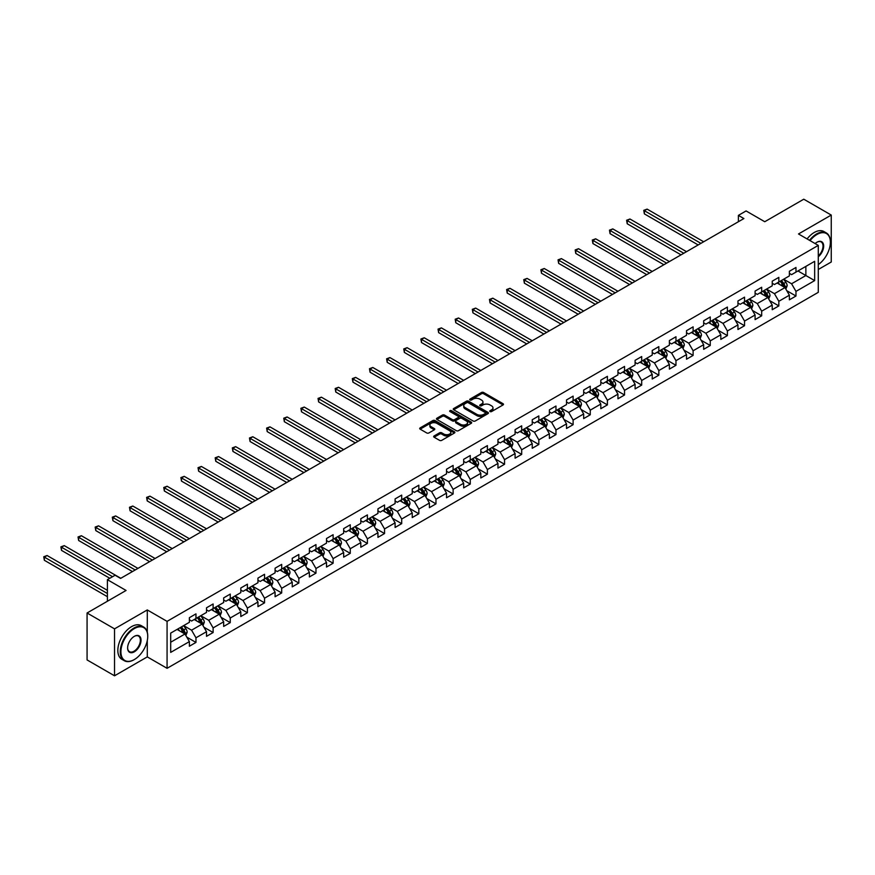 <?xml version="1.0" encoding="UTF-8"?>
<svg xmlns="http://www.w3.org/2000/svg" width="875" height="875" viewBox="0 0 875 875"><rect width="100%" height="100%" fill="white"/><g stroke="black" fill="none" stroke-linecap="round" stroke-linejoin="round"><path stroke-width="1.31" d="M490.066 411.567A1.072 0.613 0 0 0 491.575 411.567L503.038 404.95A1.52 0.886 0 0 0 503.486 404.327A1.52 0.886 0 0 0 503.038 403.703L483.623 392.492A1.52 0.886 0 0 0 481.469 392.492L470.006 399.109A1.072 0.613 0 0 0 471.516 399.984L473.003 399.131A4.878 2.822 0 0 1 479.905 399.131L481.523 400.061A4.878 2.822 0 0 1 482.956 402.052A4.878 2.822 0 0 1 481.523 404.053L480.036 404.906A1.072 0.613 0 0 0 481.545 405.781L483.033 404.917A4.878 2.822 0 0 1 489.934 404.917L491.553 405.858A4.878 2.822 0 0 1 492.986 407.848A4.878 2.822 0 0 1 491.553 409.839L490.066 410.692A1.072 0.613 0 0 0 490.066 411.567L490.066 410.692M434.109 435.969A1.52 0.886 0 0 0 433.672 436.592A1.52 0.886 0 0 0 434.109 437.216L439.567 440.355A1.52 0.886 0 0 0 441.722 440.355L454.442 433.005A1.52 0.886 0 0 0 454.891 432.381A1.52 0.886 0 0 0 454.442 431.758L435.028 420.547A1.52 0.886 0 0 0 432.873 420.547L420.142 427.897A1.52 0.886 0 0 0 419.705 428.52A1.52 0.886 0 0 0 420.142 429.144L426.727 432.95A1.52 0.886 0 0 0 428.881 432.95L434.328 429.8A1.52 0.886 0 0 0 434.777 429.177A1.52 0.886 0 0 0 434.328 428.553L431.069 426.672A4.08 2.352 0 0 1 429.877 425.009A4.08 2.352 0 0 1 432.392 422.833A4.08 2.352 0 0 1 436.833 423.336L449.619 430.719A4.08 2.352 0 0 1 450.811 432.381A4.08 2.352 0 0 1 448.295 434.558A4.08 2.352 0 0 1 443.855 434.055L441.722 432.819A1.52 0.886 0 0 0 439.567 432.819L434.109 435.969L434.109 437.216L439.567 434.087L439.567 432.819M818.278 269.5L831.25 262.008L831.25 215.064L803.775 199.205L764.761 221.725L746.08 210.941L738.391 215.381L743.892 218.553L120.586 578.408L115.095 575.236L107.395 579.677L107.395 601.256M147.284 632.231L147.284 609.941L114.537 628.852L87.073 612.992L126.077 590.461L107.395 579.677M147.284 609.941L167.07 621.359L818.278 245.394L818.278 292.337L167.07 668.314L167.07 621.359M831.25 215.064L798.503 233.964L818.278 245.394M473.113 420.984A1.52 0.886 0 0 0 475.267 420.984L487.998 413.634A1.52 0.886 0 0 0 488.436 413.022A1.52 0.886 0 0 0 487.998 412.398L468.573 401.188A1.52 0.886 0 0 0 466.419 401.188L453.688 408.537A1.52 0.886 0 0 0 453.25 409.161A1.52 0.886 0 0 0 453.688 409.773L473.113 420.984M450.395 411.797A1.072 0.613 0 0 1 451.478 411.95L451.478 410.681L471.22 422.078A1.52 0.886 0 0 1 471.669 422.702A1.52 0.886 0 0 1 471.22 423.325L458.489 430.675A1.52 0.886 0 0 1 456.334 430.675L436.92 419.464L436.92 418.217A1.52 0.886 0 0 0 436.472 418.841A1.52 0.886 0 0 0 436.92 419.464M436.92 418.217L442.367 415.067A1.52 0.886 0 0 1 444.522 415.067L452.397 419.617A1.52 0.886 0 0 0 454.552 419.617L458.172 417.528A1.52 0.886 0 0 0 458.62 416.905A1.52 0.886 0 0 0 458.172 416.281L449.969 411.556A1.072 0.613 0 0 1 451.478 410.681M114.537 628.852L114.537 675.795L87.073 659.936L87.073 612.992M186.791 637.131L195.967 642.425L195.967 637.798L206.522 631.706L206.522 636.333L213.117 632.527L213.117 627.9L223.661 621.808L223.661 626.434L230.256 622.628L230.256 618.002L240.811 611.909L240.811 616.547L247.395 612.73L247.395 608.103L257.95 602.011L257.95 606.648L264.545 602.842L264.545 598.205L275.089 592.113L275.089 596.75L281.684 592.944L281.684 588.306L292.239 582.214L292.239 586.852L298.823 583.045L298.823 578.408L309.378 572.316L309.378 576.953L315.973 573.147L315.973 568.509L326.517 562.428L326.517 567.055L333.113 563.248L333.113 558.622L343.667 552.53L343.667 557.156L350.262 553.35L350.262 548.723L360.806 542.631L360.806 547.258L367.402 543.452L367.402 538.825L377.945 532.733L377.945 537.359L384.541 533.553L384.541 528.927L395.095 522.834L395.095 527.461L401.691 523.655L401.691 519.028L412.234 512.936L412.234 517.562L418.83 513.756L418.83 509.13L429.384 503.038L429.384 507.675L435.969 503.869L435.969 499.231L446.523 493.139L446.523 497.777L453.119 493.97L453.119 489.333L463.663 483.241L463.663 487.878L470.258 484.072L470.258 479.434L480.812 473.342L480.812 477.98L487.397 474.173L487.397 469.536L497.952 463.444L497.952 468.081L504.547 464.275L504.547 459.637L515.091 453.556L515.091 458.183L521.686 454.377L521.686 449.75L532.241 443.658L532.241 448.284L538.825 444.478L538.825 439.852L549.38 433.759L549.38 438.386L555.975 434.58L555.975 429.953L566.519 423.861L566.519 428.488L573.114 424.681L573.114 420.055L583.669 413.963L583.669 418.589L590.264 414.783L590.264 410.156L600.808 404.064L600.808 408.702L607.403 404.884L607.403 400.258L617.947 394.166L617.947 398.803L624.542 394.997L624.542 390.359L635.097 384.267L635.097 388.905L641.692 385.098L641.692 380.461L652.236 374.369L652.236 379.006L658.831 375.2L658.831 370.562L669.386 364.47L669.386 369.108L675.97 365.302L675.97 360.664L686.525 354.583L686.525 359.209L693.12 355.403L693.12 350.766L703.664 344.684L703.664 349.311L710.259 345.505L710.259 340.878L720.814 334.786L720.814 339.412L727.398 335.606L727.398 330.98L737.953 324.888L737.953 329.514L744.548 325.708L744.548 321.081L755.092 314.989L755.092 319.616L761.688 315.809L761.688 311.183L772.242 305.091L772.242 309.717L778.838 305.911L778.838 301.284L789.381 295.192L789.381 299.83L795.977 296.023L795.977 291.386L814.658 280.602L814.658 261.319L805.864 266.394L805.864 275.527L814.658 280.602M195.967 642.425L189.383 646.231L189.383 641.605L170.691 652.389L170.691 633.095L189.383 622.311L189.383 617.684L195.967 613.878L195.967 618.505L206.522 612.412L206.522 607.786L213.117 603.98L213.117 608.606L223.661 602.525L223.661 597.887L230.256 594.081L230.256 598.719L240.811 592.627L240.811 587.989L247.395 584.183L247.395 588.82L257.95 582.728L257.95 578.091L264.545 574.284L264.545 578.922L275.089 572.83L275.089 568.192L281.684 564.386L281.684 569.023L292.239 562.931L292.239 558.294L298.823 554.487L298.823 559.125L309.378 553.033L309.378 548.406L315.973 544.6L315.973 549.227L326.517 543.134L326.517 538.508L333.113 534.702L333.113 539.328L343.667 533.236L343.667 528.609L350.262 524.803L350.262 529.43L360.806 523.337L360.806 518.711L367.402 514.905L367.402 519.531L377.945 513.439L377.945 508.812L384.541 505.006L384.541 509.633L395.095 503.541L395.095 498.914L401.691 495.108L401.691 499.734L412.234 493.653L412.234 489.016L418.83 485.209L418.83 489.847L429.384 483.755L429.384 479.117L435.969 475.311L435.969 479.948L446.523 473.856L446.523 469.219L453.119 465.412L453.119 470.05L463.663 463.958L463.663 459.32L470.258 455.514L470.258 460.152L480.812 454.059L480.812 449.433L487.397 445.616L487.397 450.253L497.952 444.161L497.952 439.534L504.547 435.728L504.547 440.355L515.091 434.263L515.091 429.636L521.686 425.83L521.686 430.456L532.241 424.364L532.241 419.738L538.825 415.931L538.825 420.558L549.38 414.466L549.38 409.839L555.975 406.033L555.975 410.659L566.519 404.567L566.519 399.941L573.114 396.134L573.114 400.761L583.669 394.68L583.669 390.042L590.264 386.236L590.264 390.863L600.808 384.781L600.808 380.144L607.403 376.337L607.403 380.975L617.947 374.883L617.947 370.245L624.542 366.439L624.542 371.077L635.097 364.984L635.097 360.347L641.692 356.541L641.692 361.178L652.236 355.086L652.236 350.448L658.831 346.642L658.831 351.28L669.386 345.188L669.386 340.561L675.97 336.755L675.97 341.381L686.525 335.289L686.525 330.662L693.12 326.856L693.12 331.483L703.664 325.391L703.664 320.764L710.259 316.958L710.259 321.584L720.814 315.492L720.814 310.866L727.398 307.059L727.398 311.686L737.953 305.594L737.953 300.967L744.548 297.161L744.548 301.788L755.092 295.695L755.092 291.069L761.688 287.262L761.688 291.889L772.242 285.808L772.242 281.17L778.838 277.364L778.838 282.002L789.381 275.909L789.381 271.272L795.977 267.466L795.977 272.103L814.658 261.319M194.217 619.522L202.125 624.094L191.57 630.186L183.662 625.614M189.383 619.773L191.57 621.042L195.967 618.505M191.57 630.186L195.967 637.798M202.125 624.094L206.522 631.706M211.356 609.623L219.264 614.195L208.72 620.288L200.802 615.716M206.522 609.875L208.72 611.144L213.117 608.606M208.72 620.288L213.117 627.9M219.264 614.195L223.661 621.808M228.495 599.725L236.414 604.297L225.859 610.389L217.952 605.817M223.661 599.987L225.859 601.256L230.256 598.719M225.859 610.389L230.256 618.002M236.414 604.297L240.811 611.909M245.645 589.827L253.553 594.398L243.009 600.491L235.091 595.919M240.811 590.089L243.009 591.358L247.395 588.82M243.009 600.491L247.395 608.103M253.553 594.398L257.95 602.011M262.784 579.939L270.692 584.5L260.148 590.592L252.23 586.02M257.95 580.191L260.148 581.459L264.545 578.922M260.148 590.592L264.545 598.205M270.692 584.5L275.089 592.113M279.923 570.041L287.842 574.602L277.288 580.694L269.38 576.122M275.089 570.292L277.288 571.561L281.684 569.023M277.288 580.694L281.684 588.306M287.842 574.602L292.239 582.214M297.073 560.142L304.981 564.703L294.438 570.795L286.519 566.234M292.239 560.394L294.438 561.663L298.823 559.125M294.438 570.795L298.823 578.408M304.981 564.703L309.378 572.316M314.212 550.244L322.12 554.805L311.577 560.897L303.669 556.336M309.378 550.495L311.577 551.764L315.973 549.227M311.577 560.897L315.973 568.509M322.12 554.805L326.517 562.428M331.352 540.345L339.27 544.917L328.716 550.998L320.808 546.438M326.517 540.597L328.716 541.866L333.113 539.328M328.716 550.998L333.113 558.622M339.27 544.917L343.667 552.53M348.502 530.447L356.409 535.019L345.866 541.111L337.947 536.539M343.667 530.698L345.866 531.967L350.262 529.43M345.866 541.111L350.262 548.723M356.409 535.019L360.806 542.631M365.641 520.548L373.559 525.12L363.005 531.212L355.097 526.641M360.806 520.8L363.005 522.069L367.402 519.531M363.005 531.212L367.402 538.825M373.559 525.12L377.945 532.733M382.791 510.65L390.698 515.222L380.144 521.314L372.236 516.742M377.945 510.902L380.144 512.17L384.541 509.633M380.144 521.314L384.541 528.927M390.698 515.222L395.095 522.834M399.93 500.752L407.837 505.323L397.294 511.416L389.375 506.844M395.095 501.003L397.294 502.272L401.691 499.734M397.294 511.416L401.691 519.028M407.837 505.323L412.234 512.936M417.069 490.853L424.988 495.425L414.433 501.517L406.525 496.945M412.234 491.116L414.433 492.384L418.83 489.847M414.433 501.517L418.83 509.13M424.988 495.425L429.384 503.038M434.219 480.955L442.127 485.527L431.572 491.619L423.664 487.047M429.384 481.217L431.572 482.486L435.969 479.948M431.572 491.619L435.969 499.231M442.127 485.527L446.523 493.139M451.358 471.067L459.266 475.628L448.722 481.72L440.803 477.148M446.523 471.319L448.722 472.587L453.119 470.05M448.722 481.72L453.119 489.333M459.266 475.628L463.663 483.241M468.497 461.169L476.416 465.73L465.861 471.822L457.953 467.261M463.663 461.42L465.861 462.689L470.258 460.152M465.861 471.822L470.258 479.434M476.416 465.73L480.812 473.342M485.647 451.27L493.555 455.831L483.011 461.923L475.092 457.363M480.812 451.522L483.011 452.791L487.397 450.253M483.011 461.923L487.397 469.536M493.555 455.831L497.952 463.444M502.786 441.372L510.694 445.933L500.15 452.025L492.231 447.464M497.952 441.623L500.15 442.892L504.547 440.355M500.15 452.025L504.547 459.637M510.694 445.933L515.091 453.556M519.925 431.473L527.844 436.045L517.289 442.127L509.381 437.566M515.091 431.725L517.289 432.994L521.686 430.456M517.289 442.127L521.686 449.75M527.844 436.045L532.241 443.658M537.075 421.575L544.983 426.147L534.439 432.239L526.52 427.667M532.241 421.827L534.439 423.095L538.825 420.558M534.439 432.239L538.825 439.852M544.983 426.147L549.38 433.759M554.214 411.677L562.122 416.248L551.578 422.341L543.67 417.769M549.38 411.928L551.578 413.197L555.975 410.659M551.578 422.341L555.975 429.953M562.122 416.248L566.519 423.861M571.353 401.778L579.272 406.35L568.717 412.442L560.809 407.87M566.519 402.03L568.717 403.298L573.114 400.761M568.717 412.442L573.114 420.055M579.272 406.35L583.669 413.963M588.503 391.88L596.411 396.452L585.867 402.544L577.948 397.972M583.669 392.142L585.867 393.411L590.264 390.863M585.867 402.544L590.264 410.156M596.411 396.452L600.808 404.064M605.642 381.981L613.561 386.553L603.006 392.645L595.098 388.073M600.808 382.244L603.006 383.512L607.403 380.975M603.006 392.645L607.403 400.258M613.561 386.553L617.947 394.166M622.792 372.083L630.7 376.655L620.145 382.747L612.237 378.175M617.947 372.345L620.145 373.614L624.542 371.077M620.145 382.747L624.542 390.359M630.7 376.655L635.097 384.267M639.931 362.195L647.839 366.756L637.295 372.848L629.377 368.277M635.097 362.447L637.295 363.716L641.692 361.178M637.295 372.848L641.692 380.461M647.839 366.756L652.236 374.369M657.07 352.297L664.989 356.858L654.434 362.95L646.527 358.389M652.236 352.548L654.434 353.817L658.831 351.28M654.434 362.95L658.831 370.562M664.989 356.858L669.386 364.47M674.22 342.398L682.128 346.959L671.573 353.052L663.666 348.491M669.386 342.65L671.573 343.919L675.97 341.381M671.573 353.052L675.97 360.664M682.128 346.959L686.525 354.583M691.359 332.5L699.267 337.072L688.723 343.153L680.805 338.592M686.525 332.752L688.723 334.02L693.12 331.483M688.723 343.153L693.12 350.766M699.267 337.072L703.664 344.684M708.498 322.602L716.417 327.173L705.863 333.255L697.955 328.694M703.664 322.853L705.863 324.122L710.259 321.584M705.863 333.255L710.259 340.878M716.417 327.173L720.814 334.786M725.648 312.703L733.556 317.275L723.012 323.367L715.094 318.795M720.814 312.955L723.012 314.223L727.398 311.686M723.012 323.367L727.398 330.98M733.556 317.275L737.953 324.888M742.788 302.805L750.695 307.377L740.152 313.469L732.233 308.897M737.953 303.056L740.152 304.325L744.548 301.788M740.152 313.469L744.548 321.081M750.695 307.377L755.092 314.989M759.927 292.906L767.845 297.478L757.291 303.57L749.383 298.998M755.092 293.158L757.291 294.427L761.688 291.889M757.291 303.57L761.688 311.183M767.845 297.478L772.242 305.091M777.077 283.008L784.984 287.58L774.441 293.672L766.522 289.1M772.242 283.27L774.441 284.539L778.838 282.002M774.441 293.672L778.838 301.284M784.984 287.58L789.381 295.192M797.956 270.955L805.864 275.527L791.58 283.773L783.672 279.202M789.381 273.372L791.58 274.641L795.977 272.103M791.58 283.773L795.977 291.386M114.537 675.795L147.284 656.895L167.07 668.314M738.391 215.381L738.391 221.725M170.691 642.239L184.986 633.992L177.067 629.42M184.986 633.992L189.383 641.605M786.8 290.719L795.977 296.023M769.661 300.617L778.838 305.911M752.511 310.516L761.688 315.809M735.372 320.414L744.548 325.708M718.222 330.312L727.398 335.606M701.083 340.211L710.259 345.505M683.944 350.109L693.12 355.403M666.794 359.997L675.97 365.302M649.655 369.895L658.831 375.2M632.516 379.794L641.692 385.098M615.366 389.692L624.542 394.997M598.227 399.591L607.403 404.884M581.087 409.489L590.264 414.783M563.938 419.387L573.114 424.681M546.798 429.286L555.975 434.58M529.659 439.184L538.825 444.478M512.509 449.083L521.686 454.377M495.37 458.981L504.547 464.275M478.22 468.869L487.397 474.173M461.081 478.767L470.258 484.072M443.942 488.666L453.119 493.97M426.792 498.564L435.969 503.869M409.653 508.462L418.83 513.756M392.514 518.361L401.691 523.655M375.364 528.259L384.541 533.553M358.225 538.158L367.402 543.452M341.086 548.056L350.262 553.35M323.936 557.955L333.113 563.248M306.797 567.853L315.973 573.147M289.658 577.741L298.823 583.045M272.508 587.639L281.684 592.944M255.369 597.538L264.545 602.842M238.219 607.436L247.395 612.73M221.08 617.334L230.256 622.628M203.941 627.233L213.117 632.527M147.284 656.895L147.284 640.522M490.492 411.72L491.553 411.108A4.878 2.822 0 0 0 492.986 409.117L492.986 407.848M482.956 402.052L482.956 403.32A4.878 2.822 0 0 1 481.523 405.322L480.462 405.923M503.038 403.703L503.038 404.95L483.623 393.761A1.52 0.886 0 0 0 481.469 393.761L470.433 400.137M487.998 412.398L487.998 413.634L468.573 402.456A1.52 0.886 0 0 0 466.419 402.456L453.709 409.795L453.688 408.537M485.297 413.448A1.072 0.613 0 0 0 485.297 412.584L468.256 402.741A1.072 0.613 0 0 0 466.747 402.741L465.183 403.648A4.878 2.822 0 0 0 463.75 405.639A4.878 2.822 0 0 0 465.183 407.63L476.831 414.356A4.878 2.822 0 0 0 483.733 414.356L485.297 413.448L485.297 414.717A1.072 0.613 0 0 0 485.614 414.291L485.614 413.022M463.75 405.639L463.75 406.908A4.878 2.822 0 0 0 465.183 408.898L465.183 407.63M485.297 414.717L483.733 415.625A4.878 2.822 0 0 1 476.831 415.625L465.183 408.898M436.942 419.475L442.367 416.336L442.367 415.067M458.62 416.905L458.62 418.173A1.52 0.886 0 0 1 458.172 418.797L454.552 420.886A1.52 0.886 0 0 1 452.397 420.886L444.522 416.336A1.52 0.886 0 0 0 442.367 416.336M451.478 411.95L471.198 423.336M460.567 424.331A4.08 2.352 0 0 0 465.019 424.845A4.08 2.352 0 0 0 467.534 422.669A4.08 2.352 0 0 0 466.342 421.006L461.836 418.403A1.52 0.886 0 0 0 459.681 418.403L456.061 420.492A1.52 0.886 0 0 0 455.623 421.116A1.52 0.886 0 0 0 456.061 421.739L460.567 424.331L460.567 425.6A4.08 2.352 0 0 0 465.019 426.114A4.08 2.352 0 0 0 467.534 423.938L467.534 422.669M455.623 421.116L455.623 422.384A1.52 0.886 0 0 0 456.061 423.008L456.061 421.739M460.567 425.6L456.061 423.008M450.811 432.381L450.811 433.65A4.08 2.352 0 0 1 448.295 435.827A4.08 2.352 0 0 1 443.855 435.323L441.722 434.087A1.52 0.886 0 0 0 439.567 434.087M429.877 425.009L429.877 426.278A4.08 2.352 0 0 0 431.069 427.941L431.069 426.672M434.328 428.553L434.328 429.8L431.069 427.941M454.442 431.758L454.442 433.005L435.028 421.827A1.52 0.886 0 0 0 432.873 421.827L420.164 429.155L420.142 427.897M785.859 289.078L787.161 285.786A4.123 2.373 -120 0 0 785.848 282.286L783.584 279.256M779.625 284.484L778.083 282.428M703.664 241.773L647.106 209.114L644.361 210.7L644.361 213.872L698.173 244.945M780.172 281.225L782.436 284.255A4.123 2.373 60 0 1 783.617 286.727L784.941 285.961A4.123 2.373 -120 0 0 783.759 283.489L781.495 280.459M780.456 281.061L782.972 284.419A2.1 1.214 60 0 1 783.355 285.053L784.941 285.961M644.361 213.872L643.759 210.35L700.919 243.359M643.759 210.35L647.106 209.114M818.278 264.6A18.955 10.948 120 0 0 830.375 242.222A18.955 10.948 120 0 0 816.966 234.478A18.955 10.948 120 0 0 810.075 240.647M809.506 240.319A19.425 11.211 -60 0 1 816.637 233.909A19.425 11.211 -60 0 1 826.35 232.947A19.425 11.211 -60 0 1 830.375 241.839A19.425 11.211 -60 0 1 830.375 242.025M815.128 243.567A9.483 5.469 -60 0 1 816.966 242.222L816.966 242.222A9.483 5.469 -60 0 1 823.637 245.339A9.483 5.469 -60 0 1 818.278 256.78M807.089 238.93A19.425 11.211 -60 0 1 814.22 232.509A19.425 11.211 -60 0 1 823.933 231.547L826.35 232.947M818.278 255.927A9.013 5.206 120 0 0 822.795 248.117A9.013 5.206 120 0 0 821.144 241.959A9.013 5.206 120 0 0 816.802 242.32M133.995 659.75L134.323 659.553A18.955 10.948 120 0 0 147.733 636.333A18.955 10.948 120 0 0 134.323 628.6A18.955 10.948 120 0 0 120.914 651.82A18.955 10.948 120 0 0 134.323 659.553L133.995 659.75A19.425 11.211 -60 0 1 124.283 660.713A19.425 11.211 -60 0 1 121.297 645.148A19.425 11.211 -60 0 1 133.995 628.02A19.425 11.211 -60 0 1 143.708 627.058A19.425 11.211 -60 0 1 147.733 635.961A19.425 11.211 -60 0 1 147.733 636.147M134.323 651.82A9.483 5.469 -60 0 1 127.619 647.948A9.483 5.469 -60 0 1 134.323 636.333L134.323 636.333A9.483 5.469 -60 0 1 141.028 640.205A9.483 5.469 -60 0 1 134.323 651.82M127.619 647.752A9.013 5.206 120 0 0 129.489 651.689A9.013 5.206 120 0 0 133.995 651.241A9.013 5.206 120 0 0 139.88 643.3A9.013 5.206 120 0 0 138.502 636.081A9.013 5.206 120 0 0 134.159 636.431M124.283 660.713L121.866 659.312A19.425 11.211 -60 0 1 118.88 643.748A19.425 11.211 -60 0 1 131.578 626.631A19.425 11.211 -60 0 1 141.291 625.669L143.708 627.058M768.709 298.977L770.022 295.684A4.123 2.373 -120 0 0 768.709 292.184L766.434 289.155M762.486 294.383L760.944 292.327M686.525 251.672L629.967 219.013L627.211 220.598L627.211 223.77L681.023 254.844M763.033 291.123L765.297 294.153A4.123 2.373 60 0 1 766.478 296.625L767.791 295.859A4.123 2.373 -120 0 0 766.62 293.387L764.345 290.358M763.317 290.959L765.833 294.317A2.1 1.214 60 0 1 766.216 294.952L767.791 295.859M627.211 223.77L626.609 220.248L683.78 253.258M626.609 220.248L629.967 219.013M751.57 308.875L752.872 305.583A4.123 2.373 -120 0 0 751.559 302.083L749.295 299.053M745.336 304.281L743.794 302.225M669.375 261.57L612.817 228.911L610.072 230.497L610.072 233.669L663.884 264.742M745.883 301.022L748.158 304.041A4.123 2.373 60 0 1 749.328 306.523L750.652 305.758A4.123 2.373 -120 0 0 749.47 303.286L747.206 300.256M746.178 300.847L748.694 304.216A2.1 1.214 60 0 1 749.066 304.85L750.652 305.758M610.072 233.669L609.47 230.147L666.63 263.156M609.47 230.147L612.817 228.911M734.42 318.773L735.733 315.481A4.123 2.373 -120 0 0 734.42 311.97L732.145 308.952M728.197 314.18L726.655 312.123M652.236 271.469L595.678 238.809L592.933 240.395L592.933 243.567L646.745 274.641M728.744 310.909L731.008 313.939A4.123 2.373 60 0 1 732.189 316.422L733.512 315.656A4.123 2.373 -120 0 0 732.331 313.184L730.067 310.155M729.028 310.745L731.544 314.103A2.1 1.214 60 0 1 731.927 314.748L733.512 315.656M592.933 243.567L592.32 240.045L649.491 273.055M592.32 240.045L595.678 238.809M717.281 328.672L718.594 325.38A4.123 2.373 -120 0 0 717.27 321.869L715.006 318.85M711.058 324.078L709.516 322.022M635.097 281.367L578.539 248.708L575.783 250.294L575.783 253.466L629.595 284.539M711.605 320.808L713.869 323.837A4.123 2.373 60 0 1 715.05 326.32L716.363 325.555A4.123 2.373 -120 0 0 715.192 323.083L712.917 320.053M711.889 320.644L714.405 324.002A2.1 1.214 60 0 1 714.788 324.647L716.363 325.555M575.783 253.466L575.181 249.944L632.352 282.953M575.181 249.944L578.539 248.708M700.142 338.57L701.444 335.278A4.123 2.373 -120 0 0 700.131 331.767L697.867 328.738M693.908 333.977L692.366 331.92M617.947 291.255L561.389 258.606L558.644 260.192L558.644 263.364L612.456 294.427M694.455 330.706L696.73 333.736A4.123 2.373 60 0 1 697.9 336.219L699.223 335.453A4.123 2.373 -120 0 0 698.042 332.981L695.778 329.952M694.739 330.542L697.266 333.9A2.1 1.214 60 0 1 697.638 334.545L699.223 335.453M558.644 263.364L558.042 259.842L615.202 292.841M558.042 259.842L561.389 258.606M682.992 348.469L684.305 345.177A4.123 2.373 -120 0 0 682.992 341.666L680.717 338.636M676.769 343.864L675.227 341.808M600.808 301.153L544.25 268.505L541.505 270.091L541.505 273.262L595.317 304.325M677.316 340.605L679.58 343.634A4.123 2.373 60 0 1 680.761 346.117L682.084 345.352A4.123 2.373 -120 0 0 680.903 342.869L678.628 339.85M677.6 340.441L680.116 343.798A2.1 1.214 60 0 1 680.498 344.433L682.084 345.352M541.505 273.262L540.892 269.741L598.062 302.739M540.892 269.741L544.25 268.505M665.853 358.367L667.166 355.075A4.123 2.373 -120 0 0 665.842 351.564L663.578 348.534M659.63 353.762L658.087 351.706M583.669 311.052L527.1 278.403L524.355 279.989L524.355 283.161L578.167 314.223M660.177 350.503L662.441 353.533A4.123 2.373 60 0 1 663.622 356.005L664.934 355.25A4.123 2.373 -120 0 0 663.753 352.767L661.489 349.748M660.461 350.339L662.977 353.697A2.1 1.214 60 0 1 663.359 354.331L664.934 355.25M524.355 283.161L523.753 279.639L580.923 312.637M523.753 279.639L527.1 278.403M648.714 368.266L650.016 364.973A4.123 2.373 -120 0 0 648.703 361.463L646.439 358.433M642.48 363.661L640.938 361.605M566.519 320.95L509.961 288.302L507.216 289.888L507.216 293.059L561.028 324.122M643.027 360.402L645.302 363.431A4.123 2.373 60 0 1 646.472 365.903L647.795 365.148A4.123 2.373 -120 0 0 646.614 362.666L644.35 359.636M643.311 360.238L645.827 363.595A2.1 1.214 60 0 1 646.209 364.23L647.795 365.148M507.216 293.059L506.614 289.538L563.773 322.536M506.614 289.538L509.961 288.302M631.564 378.164L632.877 374.872A4.123 2.373 -120 0 0 631.564 371.361L629.289 368.331M625.341 373.559L623.798 371.503M549.38 330.848L492.822 298.189L490.077 299.775L490.077 302.958L543.889 334.02M625.888 370.3L628.152 373.33A4.123 2.373 60 0 1 629.333 375.802L630.656 375.047A4.123 2.373 -120 0 0 629.475 372.564L627.2 369.534M626.172 370.136L628.688 373.494A2.1 1.214 60 0 1 629.07 374.128L630.656 375.047M490.077 302.958L489.464 299.436L546.634 332.434M489.464 299.436L492.822 298.189M614.425 388.062L615.727 384.759A4.123 2.373 -120 0 0 614.414 381.259L612.15 378.23M608.191 383.458L606.659 381.402M532.241 340.747L475.672 308.088L472.927 309.673L472.927 312.845L526.739 343.919M608.737 380.198L611.012 383.228A4.123 2.373 60 0 1 612.194 385.7L613.506 384.945A4.123 2.373 -120 0 0 612.325 382.463L610.061 379.433M609.033 380.034L611.548 383.392A2.1 1.214 60 0 1 611.931 384.027L613.506 384.945M472.927 312.845L472.325 309.323L529.484 342.333M472.325 309.323L475.672 308.088M597.286 397.95L598.587 394.658A4.123 2.373 -120 0 0 597.275 391.158L595.011 388.128M591.052 393.356L589.509 391.3M515.091 350.645L458.533 317.986L455.788 319.572L455.788 322.744L509.6 353.817M591.598 390.097L593.863 393.127A4.123 2.373 60 0 1 595.044 395.598L596.367 394.833A4.123 2.373 -120 0 0 595.186 392.361L592.922 389.331M591.883 389.933L594.398 393.291A2.1 1.214 60 0 1 594.781 393.925L596.367 394.833M455.788 322.744L455.186 319.222L512.345 352.231M455.186 319.222L458.533 317.986M580.136 407.848L581.448 404.556A4.123 2.373 -120 0 0 580.136 401.056L577.861 398.027M573.913 403.255L572.37 401.198M497.952 360.544L441.394 327.884L438.638 329.47L438.638 332.642L492.461 363.716M574.459 399.995L576.723 403.014A4.123 2.373 60 0 1 577.905 405.497L579.217 404.731A4.123 2.373 -120 0 0 578.047 402.259L575.772 399.23M574.744 399.82L577.259 403.189A2.1 1.214 60 0 1 577.642 403.823L579.217 404.731M438.638 332.642L438.036 329.12L495.206 362.13M438.036 329.12L441.394 327.884M562.997 417.747L564.298 414.455A4.123 2.373 -120 0 0 562.986 410.955L560.722 407.925M556.763 413.153L555.22 411.097M480.812 370.442L424.244 337.783L421.498 339.369L421.498 342.541L475.311 373.614M557.309 409.894L559.584 412.912A4.123 2.373 60 0 1 560.766 415.395L562.078 414.63A4.123 2.373 -120 0 0 560.897 412.158L558.633 409.128M557.605 409.719L560.12 413.088A2.1 1.214 60 0 1 560.503 413.722L562.078 414.63M421.498 342.541L420.897 339.019L478.056 372.028M420.897 339.019L424.244 337.783M545.858 427.645L547.159 424.353A4.123 2.373 -120 0 0 545.847 420.842L543.572 417.823M539.623 423.052L538.081 420.995M463.663 380.341L407.105 347.681L404.359 349.267L404.359 352.439L458.172 383.512M540.17 419.781L542.434 422.811A4.123 2.373 60 0 1 543.616 425.294L544.939 424.528A4.123 2.373 -120 0 0 543.758 422.056L541.494 419.027M540.455 419.617L542.97 422.975A2.1 1.214 60 0 1 543.353 423.62L544.939 424.528M404.359 352.439L403.758 348.917L460.917 381.927M403.758 348.917L407.105 347.681M528.708 437.544L530.02 434.252A4.123 2.373 -120 0 0 528.708 430.741L526.433 427.722M522.484 432.95L520.942 430.894M446.523 390.228L389.966 357.58L387.209 359.166L387.209 362.337L441.022 393.411M523.031 429.68L525.295 432.709A4.123 2.373 60 0 1 526.477 435.192L527.789 434.427A4.123 2.373 -120 0 0 526.619 431.955L524.344 428.925M523.316 429.516L525.831 432.873A2.1 1.214 60 0 1 526.214 433.519L527.789 434.427M387.209 362.337L386.608 358.816L443.778 391.825M386.608 358.816L389.966 357.58M511.569 447.442L512.87 444.15A4.123 2.373 -120 0 0 511.558 440.639L509.294 437.609M505.334 442.848L503.792 440.781M429.373 400.127L372.816 367.478L370.07 369.064L370.07 372.236L423.883 403.298M505.881 439.578L508.156 442.608A4.123 2.373 60 0 1 509.327 445.091L510.65 444.325A4.123 2.373 -120 0 0 509.469 441.842L507.205 438.823M506.177 439.414L508.692 442.772A2.1 1.214 60 0 1 509.064 443.406L510.65 444.325M370.07 372.236L369.469 368.714L426.628 401.712M369.469 368.714L372.816 367.478M494.419 457.341L495.731 454.048A4.123 2.373 -120 0 0 494.419 450.538L492.144 447.508M488.195 452.736L486.653 450.68M412.234 410.025L355.677 377.377L352.931 378.963L352.931 382.134L406.744 413.197M488.742 449.477L491.006 452.506A4.123 2.373 60 0 1 492.188 454.978L493.511 454.223A4.123 2.373 -120 0 0 492.33 451.741L490.066 448.722M489.027 449.312L491.542 452.67A2.1 1.214 60 0 1 491.925 453.305L493.511 454.223M352.931 382.134L352.319 378.613L409.489 411.611M352.319 378.613L355.677 377.377M477.28 467.239L478.592 463.947A4.123 2.373 -120 0 0 477.269 460.436L475.005 457.406M471.056 462.634L469.514 460.578M395.095 419.923L338.537 387.275L335.781 388.861L335.781 392.033L389.594 423.095M471.603 459.375L473.867 462.405A4.123 2.373 60 0 1 475.048 464.877L476.361 464.122A4.123 2.373 -120 0 0 475.191 461.639L472.916 458.609M471.887 459.211L474.403 462.569A2.1 1.214 60 0 1 474.786 463.203L476.361 464.122M335.781 392.033L335.18 388.511L392.35 421.509M335.18 388.511L338.537 387.275M460.141 477.137L461.442 473.845A4.123 2.373 -120 0 0 460.13 470.334L457.866 467.305M453.906 472.533L452.364 470.477M377.945 429.822L321.387 397.173L318.642 398.759L318.642 401.931L372.455 432.994M454.453 469.273L456.728 472.303A4.123 2.373 60 0 1 457.898 474.775L459.222 474.02A4.123 2.373 -120 0 0 458.041 471.538L455.777 468.508M454.738 469.109L457.264 472.467A2.1 1.214 60 0 1 457.636 473.102L459.222 474.02M318.642 401.931L318.041 398.409L375.2 431.408M318.041 398.409L321.387 397.173M442.991 487.036L444.303 483.744A4.123 2.373 -120 0 0 442.991 480.233L440.716 477.203M436.767 482.431L435.225 480.375M360.806 439.72L304.248 407.061L301.503 408.647L301.503 411.819L355.316 442.892M437.314 479.172L439.578 482.202A4.123 2.373 60 0 1 440.759 484.673L442.083 483.919A4.123 2.373 -120 0 0 440.902 481.436L438.627 478.406M437.598 479.008L440.114 482.366A2.1 1.214 60 0 1 440.497 483L442.083 483.919M301.503 411.819L300.891 408.308L358.061 441.306M300.891 408.308L304.248 407.061M425.852 496.934L427.164 493.631A4.123 2.373 -120 0 0 425.841 490.131L423.577 487.102M419.617 492.33L418.086 490.273M343.667 449.619L287.098 416.959L284.353 418.545L284.353 421.717L338.166 452.791M420.175 489.07L422.439 492.1A4.123 2.373 60 0 1 423.62 494.572L424.933 493.806A4.123 2.373 -120 0 0 423.752 491.334L421.488 488.305M420.459 488.906L422.975 492.264A2.1 1.214 60 0 1 423.358 492.898L424.933 493.806M284.353 421.717L283.752 418.195L340.922 451.205M283.752 418.195L287.098 416.959M408.713 506.822L410.014 503.53A4.123 2.373 -120 0 0 408.702 500.03L406.438 497M402.478 502.228L400.936 500.172M326.517 459.517L269.959 426.858L267.214 428.444L267.214 431.616L321.027 462.689M403.025 498.969L405.3 501.998A4.123 2.373 60 0 1 406.47 504.47L407.794 503.705A4.123 2.373 -120 0 0 406.613 501.233L404.348 498.203M403.309 498.805L405.825 502.163A2.1 1.214 60 0 1 406.208 502.797L407.794 503.705M267.214 431.616L266.613 428.094L323.772 461.103M266.613 428.094L269.959 426.858M391.562 516.72L392.875 513.428A4.123 2.373 -120 0 0 391.562 509.928L389.288 506.898M385.339 512.127L383.797 510.07M309.378 469.416L252.82 436.756L250.075 438.342L250.075 441.514L303.887 472.587M385.886 508.867L388.15 511.886A4.123 2.373 60 0 1 389.331 514.369L390.655 513.603A4.123 2.373 -120 0 0 389.473 511.131L387.198 508.102M386.17 508.692L388.686 512.061A2.1 1.214 60 0 1 389.069 512.695L390.655 513.603M250.075 441.514L249.463 437.992L306.633 471.002M249.463 437.992L252.82 436.756M374.423 526.619L375.725 523.327A4.123 2.373 -120 0 0 374.412 519.827L372.148 516.797M368.189 522.025L366.658 519.969M292.239 479.314L235.67 446.655L232.925 448.241L232.925 451.413L286.738 482.486M368.736 518.766L371.011 521.784A4.123 2.373 60 0 1 372.192 524.267L373.505 523.502A4.123 2.373 -120 0 0 372.323 521.03L370.059 518M369.031 518.591L371.547 521.948A2.1 1.214 60 0 1 371.93 522.594L373.505 523.502M232.925 451.413L232.323 447.891L289.483 480.9M232.323 447.891L235.67 446.655M357.284 536.517L358.586 533.225A4.123 2.373 -120 0 0 357.273 529.714L355.009 526.695M351.05 531.923L349.508 529.867M275.089 489.212L218.531 456.553L215.786 458.139L215.786 461.311L269.598 492.384M351.597 528.653L353.861 531.683A4.123 2.373 60 0 1 355.042 534.166L356.366 533.4A4.123 2.373 -120 0 0 355.184 530.928L352.92 527.898M351.881 528.489L354.397 531.847A2.1 1.214 60 0 1 354.78 532.492L356.366 533.4M215.786 461.311L215.184 457.789L272.344 490.798M215.184 457.789L218.531 456.553M340.134 546.416L341.447 543.123A4.123 2.373 -120 0 0 340.134 539.613L337.859 536.594M333.911 541.822L332.369 539.766M257.95 499.1L201.392 466.452L198.636 468.038L198.636 471.209L252.459 502.272M334.458 538.552L336.722 541.581A4.123 2.373 60 0 1 337.903 544.064L339.216 543.298A4.123 2.373 -120 0 0 338.045 540.827L335.77 537.797M334.742 538.388L337.258 541.745A2.1 1.214 60 0 1 337.641 542.391L339.216 543.298M198.636 471.209L198.034 467.688L255.205 500.686M198.034 467.688L201.392 466.452M322.995 556.314L324.297 553.022A4.123 2.373 -120 0 0 322.984 549.511L320.72 546.481M316.761 551.709L315.219 549.653M240.811 508.998L184.242 476.35L181.497 477.936L181.497 481.108L235.309 512.17M317.308 548.45L319.583 551.48A4.123 2.373 60 0 1 320.764 553.962L322.077 553.197A4.123 2.373 -120 0 0 320.895 550.714L318.631 547.695M317.603 548.286L320.119 551.644A2.1 1.214 60 0 1 320.502 552.278L322.077 553.197M181.497 481.108L180.895 477.586L238.055 510.584M180.895 477.586L184.242 476.35M305.845 566.212L307.158 562.92A4.123 2.373 -120 0 0 305.845 559.409L303.57 556.38M299.622 561.608L298.08 559.552M223.661 518.897L167.103 486.248L164.358 487.834L164.358 491.006L218.17 522.069M300.169 558.348L302.433 561.378A4.123 2.373 60 0 1 303.614 563.85L304.938 563.095A4.123 2.373 -120 0 0 303.756 560.612L301.492 557.594M300.453 558.184L302.969 561.542A2.1 1.214 60 0 1 303.352 562.177L304.938 563.095M164.358 491.006L163.756 487.484L220.916 520.483M163.756 487.484L167.103 486.248M288.706 576.111L290.019 572.819A4.123 2.373 -120 0 0 288.695 569.308L286.431 566.278M282.483 571.506L280.941 569.45M206.522 528.795L149.964 496.147L147.208 497.733L147.208 500.905L201.02 531.967M283.03 568.247L285.294 571.277A4.123 2.373 60 0 1 286.475 573.748L287.788 572.994A4.123 2.373 -120 0 0 286.617 570.511L284.342 567.481M283.314 568.083L285.83 571.441A2.1 1.214 60 0 1 286.213 572.075L287.788 572.994M147.208 500.905L146.606 497.383L203.777 530.381M146.606 497.383L149.964 496.147M271.567 586.009L272.869 582.717A4.123 2.373 -120 0 0 271.556 579.206L269.292 576.177M265.333 581.405L263.791 579.348M189.372 538.694L132.814 506.034L130.069 507.631L130.069 510.803L183.881 541.866M265.88 578.145L268.155 581.175A4.123 2.373 60 0 1 269.325 583.647L270.648 582.892A4.123 2.373 -120 0 0 269.467 580.409L267.203 577.38M266.175 577.981L268.691 581.339A2.1 1.214 60 0 1 269.062 581.973L270.648 582.892M130.069 510.803L129.467 507.281L186.627 540.28M129.467 507.281L132.814 506.034M254.417 595.908L255.73 592.605A4.123 2.373 -120 0 0 254.417 589.105L252.142 586.075M248.194 591.303L246.652 589.247M172.233 548.592L115.675 515.933L112.93 517.519L112.93 520.691L166.742 551.764M248.741 588.044L251.005 591.073A4.123 2.373 60 0 1 252.186 593.545L253.509 592.791A4.123 2.373 -120 0 0 252.328 590.308L250.064 587.278M249.025 587.88L251.541 591.237A2.1 1.214 60 0 1 251.923 591.872L253.509 592.791M112.93 520.691L112.317 517.18L169.488 550.178M112.317 517.18L115.675 515.933M237.278 605.795L238.591 602.503A4.123 2.373 -120 0 0 237.267 599.003L235.003 595.973M231.055 601.202L229.513 599.145M155.094 558.491L98.536 525.831L95.78 527.417L95.78 530.589L149.592 561.663M231.602 597.942L233.866 600.972A4.123 2.373 60 0 1 235.047 603.444L236.359 602.678A4.123 2.373 -120 0 0 235.189 600.206L232.914 597.177M231.886 597.778L234.402 601.136A2.1 1.214 60 0 1 234.784 601.77L236.359 602.678M95.78 530.589L95.178 527.067L152.348 560.077M95.178 527.067L98.536 525.831M220.139 615.694L221.441 612.402A4.123 2.373 -120 0 0 220.128 608.902L217.864 605.872M213.905 611.1L212.362 609.044M137.944 568.389L81.386 535.73L78.641 537.316L78.641 540.488L132.453 571.561M214.452 607.841L216.727 610.859A4.123 2.373 60 0 1 217.897 613.342L219.22 612.577A4.123 2.373 -120 0 0 218.039 610.105L215.775 607.075M214.736 607.677L217.262 611.034A2.1 1.214 60 0 1 217.634 611.669L219.22 612.577M78.641 540.488L78.039 536.966L135.198 569.975M78.039 536.966L81.386 535.73M202.989 625.592L204.302 622.3A4.123 2.373 -120 0 0 202.989 618.8L200.714 615.77M196.766 620.998L195.223 618.942M120.805 578.288L64.247 545.628L61.502 547.214L61.502 550.386L109.812 578.288M197.312 617.739L199.577 620.758A4.123 2.373 60 0 1 200.758 623.241L202.081 622.475A4.123 2.373 -120 0 0 200.9 620.003L198.625 616.973M197.597 617.564L200.113 620.933A2.1 1.214 60 0 1 200.495 621.567L202.081 622.475M61.502 550.386L60.889 546.864L112.558 576.702M60.889 546.864L64.247 545.628M185.85 635.491L187.162 632.198A4.123 2.373 -120 0 0 185.839 628.688L183.575 625.669M179.616 630.897L178.084 628.841M107.395 590.341L47.097 555.527L44.352 557.113L44.352 560.284L107.395 596.684M180.173 627.627L182.438 630.656A4.123 2.373 60 0 1 183.619 633.139L184.931 632.373A4.123 2.373 -120 0 0 183.75 629.902L181.486 626.872M180.458 627.462L182.973 630.82A2.1 1.214 60 0 1 183.356 631.466L184.931 632.373M44.352 560.284L43.75 556.763L107.395 593.512M43.75 556.763L47.097 555.527M491.553 411.108L491.553 409.839M480.036 405.781L480.036 404.906M481.523 405.322L481.523 404.053M470.006 399.984L470.006 399.109M481.469 393.761L481.469 392.492M483.623 393.761L483.623 392.492M466.419 402.456L466.419 401.188M468.573 402.456L468.573 401.188M476.831 415.625L476.831 414.356M483.733 415.625L483.733 414.356M444.522 416.336L444.522 415.067M452.397 420.886L452.397 419.617M454.552 420.886L454.552 419.617M458.172 418.797L458.172 417.528M471.22 423.325L471.22 422.078M441.722 434.087L441.722 432.819M443.855 435.323L443.855 434.055M432.873 421.827L432.873 420.547M435.028 421.827L435.028 420.547M784.58 287.35L787.139 285.873M783.759 283.489L785.848 282.286M780.828 285.184L782.436 284.255M767.441 297.238L769.989 295.772M766.62 293.387L768.709 292.184M763.689 295.083L765.297 294.153M750.291 307.136L752.85 305.659M749.47 303.286L751.559 302.083M746.539 304.97L748.158 304.041M733.152 317.034L735.7 315.558M732.331 313.184L734.42 311.97M729.4 314.869L731.008 313.939M716.012 326.933L718.561 325.456M715.192 323.083L717.27 321.869M712.261 324.767L713.869 323.837M698.863 336.831L701.422 335.355M698.042 332.981L700.131 331.767M695.111 334.666L696.73 333.736M681.723 346.73L684.272 345.253M680.903 342.869L682.992 341.666M677.972 344.564L679.58 343.634M664.573 356.628L667.133 355.152M663.753 352.767L665.842 351.564M660.833 354.462L662.441 353.533M647.434 366.527L649.994 365.05M646.614 362.666L648.703 361.463M643.683 364.361L645.302 363.431M630.295 376.425L632.844 374.948M629.475 372.564L631.564 371.361M626.544 374.259L628.152 373.33M613.145 386.323L615.705 384.847M612.325 382.463L614.414 381.259M609.405 384.158L611.012 383.228M596.006 396.222L598.566 394.745M595.186 392.361L597.275 391.158M592.255 394.056L593.863 393.127M578.867 406.109L581.416 404.644M578.047 402.259L580.136 401.056M575.116 403.944L576.723 403.014M561.717 416.008L564.277 414.531M560.897 412.158L562.986 410.955M557.966 413.842L559.584 412.912M544.578 425.906L547.138 424.43M543.758 422.056L545.847 420.842M540.827 423.741L542.434 422.811M527.439 435.805L529.987 434.328M526.619 431.955L528.708 430.741M523.688 433.639L525.295 432.709M510.289 445.703L512.848 444.227M509.469 441.842L511.558 440.639M506.538 443.537L508.156 442.608M493.15 455.602L495.698 454.125M492.33 451.741L494.419 450.538M489.398 453.436L491.006 452.506M476.011 465.5L478.559 464.023M475.191 461.639L477.269 460.436M472.259 463.334L473.867 462.405M458.861 475.398L461.42 473.922M458.041 471.538L460.13 470.334M455.109 473.233L456.728 472.303M441.722 485.297L444.27 483.82M440.902 481.436L442.991 480.233M437.97 483.131L439.578 482.202M424.572 495.195L427.131 493.719M423.752 491.334L425.841 490.131M420.831 493.03L422.439 492.1M407.433 505.083L409.992 503.617M406.613 501.233L408.702 500.03M403.681 502.928L405.3 501.998M390.294 514.981L392.842 513.516M389.473 511.131L391.562 509.928M386.542 512.816L388.15 511.886M373.144 524.88L375.703 523.403M372.323 521.03L374.412 519.827M369.403 522.714L371.011 521.784M356.005 534.778L358.564 533.302M355.184 530.928L357.273 529.714M352.253 532.612L353.861 531.683M338.866 544.677L341.414 543.2M338.045 540.827L340.134 539.613M335.114 542.511L336.722 541.581M321.716 554.575L324.275 553.098M320.895 550.714L322.984 549.511M317.964 552.409L319.583 551.48M304.577 564.473L307.136 562.997M303.756 560.612L305.845 559.409M300.825 562.308L302.433 561.378M287.438 574.372L289.986 572.895M286.617 570.511L288.695 569.308M283.686 572.206L285.294 571.277M270.288 584.27L272.847 582.794M269.467 580.409L271.556 579.206M266.536 582.105L268.155 581.175M253.148 594.169L255.697 592.692M252.328 590.308L254.417 589.105M249.397 592.003L251.005 591.073M236.009 604.067L238.558 602.591M235.189 600.206L237.267 599.003M232.258 601.902L233.866 600.972M218.859 613.955L221.419 612.489M218.039 610.105L220.128 608.902M215.108 611.8L216.727 610.859M201.72 623.853L204.269 622.377M200.9 620.003L202.989 618.8M197.969 621.688L199.577 620.758M184.57 633.752L187.13 632.275M183.75 629.902L185.839 628.688M180.83 631.586L182.438 630.656"/></g></svg>

